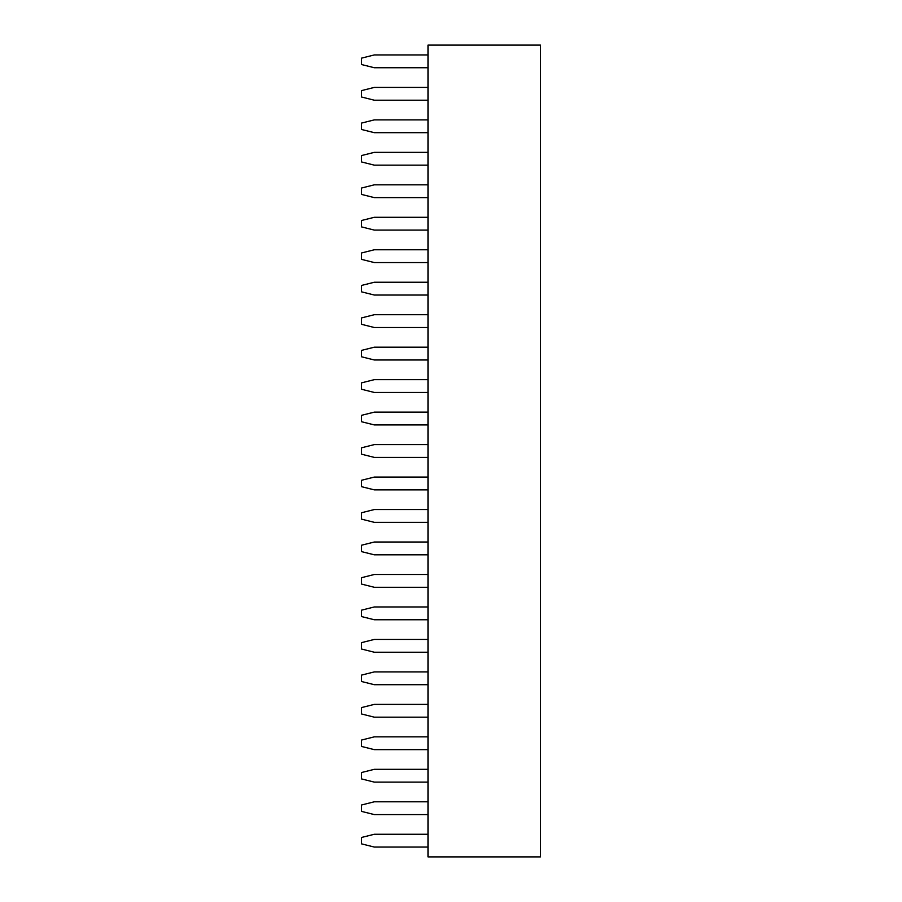 <?xml version="1.0" encoding="UTF-8"?>
<svg xmlns="http://www.w3.org/2000/svg" width="902" height="902" viewBox="0 0 902 902"><rect width="100%" height="100%" fill="white"/><g stroke="black" fill="none" stroke-linecap="round" stroke-linejoin="round"><path stroke-width="1.35" d="M427.988 45.1L540.49 45.1L540.49 856.9L427.988 856.9L427.988 45.1M427.988 87.415L374.296 87.415L361.51 90.617L361.51 96.999L374.296 100.201L427.988 100.201M427.988 152.359L374.296 152.359L361.51 155.561L361.51 161.943L374.296 165.145L427.988 165.145M427.988 119.887L374.296 119.887L361.51 123.089L361.51 129.471L374.296 132.673L427.988 132.673M427.988 184.831L374.296 184.831L361.51 188.033L361.51 194.415L374.296 197.617L427.988 197.617M427.988 282.247L374.296 282.247L361.51 285.449L361.51 291.831L374.296 295.033L427.988 295.033M427.988 217.303L374.296 217.303L361.51 220.505L361.51 226.887L374.296 230.089L427.988 230.089M427.988 249.775L374.296 249.775L361.51 252.977L361.51 259.359L374.296 262.561L427.988 262.561M427.988 347.191L374.296 347.191L361.51 350.393L361.51 356.775L374.296 359.977L427.988 359.977M427.988 314.719L374.296 314.719L361.51 317.921L361.51 324.303L374.296 327.505L427.988 327.505M427.988 412.135L374.296 412.135L361.51 415.337L361.51 421.719L374.296 424.921L427.988 424.921M427.988 379.663L374.296 379.663L361.51 382.865L361.51 389.247L374.296 392.449L427.988 392.449M427.988 801.799L374.296 801.799L361.51 805.001L361.51 811.383L374.296 814.585L427.988 814.585M427.988 769.327L374.296 769.327L361.51 772.529L361.51 778.911L374.296 782.113L427.988 782.113M427.988 736.855L374.296 736.855L361.51 740.057L361.51 746.439L374.296 749.641L427.988 749.641M427.988 671.911L374.296 671.911L361.51 675.113L361.51 681.495L374.296 684.697L427.988 684.697M427.988 704.383L374.296 704.383L361.51 707.585L361.51 713.967L374.296 717.169L427.988 717.169M427.988 542.023L374.296 542.023L361.51 545.225L361.51 551.607L374.296 554.809L427.988 554.809M427.988 574.495L374.296 574.495L361.51 577.697L361.51 584.079L374.296 587.281L427.988 587.281M427.988 606.967L374.296 606.967L361.51 610.169L361.51 616.551L374.296 619.753L427.988 619.753M427.988 639.439L374.296 639.439L361.51 642.641L361.51 649.023L374.296 652.225L427.988 652.225M427.988 509.551L374.296 509.551L361.51 512.753L361.51 519.135L374.296 522.337L427.988 522.337M427.988 444.607L374.296 444.607L361.51 447.809L361.51 454.191L374.296 457.393L427.988 457.393M427.988 477.079L374.296 477.079L361.51 480.281L361.51 486.663L374.296 489.865L427.988 489.865M427.988 54.943L374.296 54.943L361.51 58.145L361.51 64.527L374.296 67.729L427.988 67.729M427.988 834.271L374.296 834.271L361.51 837.473L361.51 843.855L374.296 847.057L427.988 847.057"/></g></svg>
